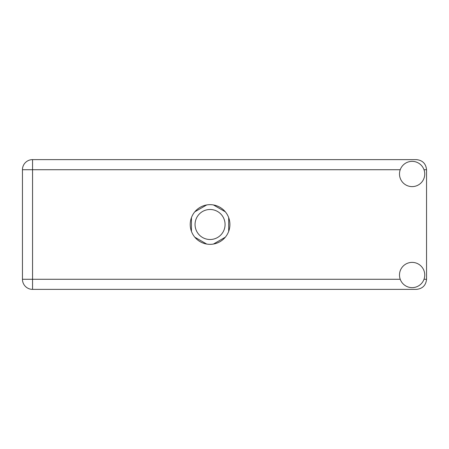 <?xml version="1.0" encoding="UTF-8"?>
<svg xmlns="http://www.w3.org/2000/svg" width="449" height="449" viewBox="0 0 449 449"><rect width="100%" height="100%" fill="white"/><g stroke="black" fill="none" stroke-linecap="round" stroke-linejoin="round"><path stroke-width="0.67" d="M195.057 224.5A15.008 15.008 0 0 0 210.07 239.508A15.008 15.008 0 0 0 225.078 224.5A15.008 15.008 0 0 0 210.07 209.492A15.008 15.008 0 0 0 195.057 224.5M206.708 204.94L194.81 211.81M225.325 211.81L213.427 204.94M228.687 231.37L228.687 217.63M213.427 244.06L225.325 237.19M194.81 237.19L206.708 244.06M191.448 217.63L191.448 231.37M412.12 287.641A12.628 12.628 0 0 0 424.748 275.012A12.628 12.628 0 0 0 412.12 262.384A12.628 12.628 0 0 0 399.492 275.012A12.628 12.628 0 0 0 412.12 287.641M412.12 186.616A12.628 12.628 0 0 0 424.748 173.988A12.628 12.628 0 0 0 412.12 161.359A12.628 12.628 0 0 0 399.492 173.988A12.628 12.628 0 0 0 412.12 186.616M210.07 204.654A19.846 19.846 0 0 0 190.224 224.5A19.846 19.846 0 0 0 210.07 244.346A19.846 19.846 0 0 0 229.91 224.5A19.846 19.846 0 0 0 210.07 204.654M400.227 169.728L32.553 169.728L32.553 279.272L22.45 279.272A10.103 10.103 0 0 0 32.553 289.375A10.103 10.103 0 0 1 22.45 279.272L22.45 169.728A10.103 10.103 0 0 1 32.553 159.625L416.448 159.625C422.543 160.271 425.91 163.638 426.55 169.728L426.55 279.272C425.91 285.362 422.543 288.729 416.448 289.375L32.553 289.375L32.553 279.272L400.227 279.272M424.008 279.272L426.55 279.272M426.55 169.728L424.008 169.728M22.45 169.728L32.553 169.728L32.553 159.625A10.103 10.103 0 0 0 22.45 169.728"/></g></svg>
